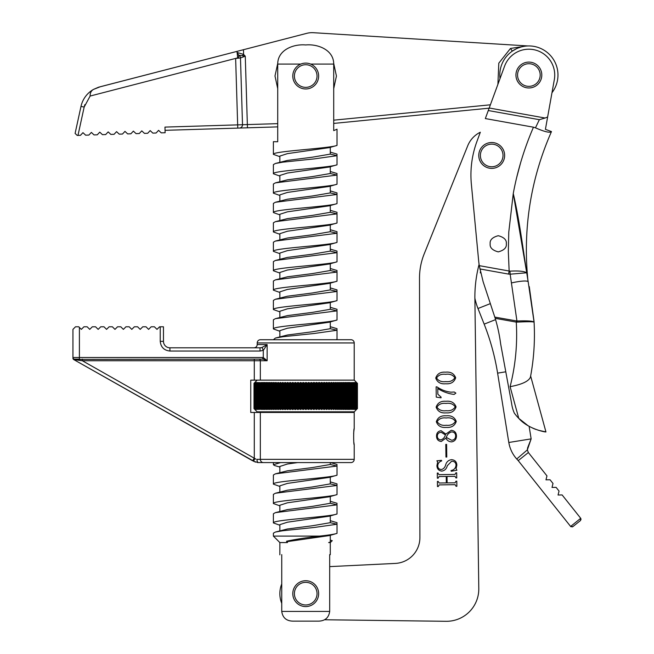 <?xml version="1.0" encoding="UTF-8"?>
<svg xmlns="http://www.w3.org/2000/svg" width="654" height="654" viewBox="0 0 654 654"><rect width="100%" height="100%" fill="white"/><g stroke="black" fill="none" stroke-linecap="round" stroke-linejoin="round"><path stroke-width="0.98" d="M275.408 532.037L287.425 528.988L312.408 525.759L330.286 522.685L337.023 524.23L337.023 533.378L329.444 535.561L287.425 541.602L287.425 542.567L279.855 542.567L273.388 536.1L273.388 533.173L275.408 532.037L282.855 530.721L314.084 527.492L336.949 524.255L337.023 522.669L330.286 520.731M330.286 540.073L332.248 540.703L330.286 540.122M281.743 554.608C279.225 554.935 279.225 554.935 281.743 554.608C279.225 554.935 279.225 554.935 281.743 554.608L281.743 611.433L329.69 611.433L329.69 554.608L330.286 554.682L330.286 542.567L332.248 540.703M279.855 525.244L273.388 522.922L273.388 513.782L275.408 512.638L336.949 504.863L337.023 503.269L330.286 501.332M330.286 520.682L337.023 522.669M279.855 505.844L273.388 503.523L273.388 494.383L275.408 493.239L336.949 485.464L337.023 483.878L330.286 481.933M330.286 501.283L337.023 503.269M279.855 486.445L273.388 484.124L273.388 474.984L275.408 473.839L336.949 466.065L337.023 464.479L330.286 462.533M330.286 481.884L337.023 483.878M279.855 467.046L274.484 465.509L273.388 464.724L273.388 462.574L263.366 462.574L350.977 462.574A3.229 3.229 0 0 0 354.215 459.345L354.215 444.794C353.479 445.292 353.479 428.141 354.215 428.632L353.879 430.986M330.597 462.574L337.023 464.479M273.388 339.72L275.408 338.053L282.855 336.745L314.084 333.507L336.949 330.278L337.023 328.684L330.286 326.747M279.855 331.259L273.388 328.937L273.388 319.798L275.408 318.653L336.949 310.879L337.023 309.293L330.286 307.347M330.286 326.698L337.023 328.684M279.855 311.86L273.388 309.538L273.388 300.399L275.408 299.254L336.949 291.48L337.023 289.894L330.286 287.948M330.286 307.298L337.023 309.293M279.855 292.469L273.388 290.147L273.388 280.999L275.408 279.863L336.949 272.08L337.023 270.494L330.286 268.549M330.286 287.899L337.023 289.894M279.855 273.07L273.388 270.748L273.388 261.6L275.408 260.464L336.949 252.681L337.023 251.095L330.286 249.149M330.286 268.5L337.023 270.494M279.855 253.67L273.388 251.349L273.388 242.201L275.408 241.064L336.949 233.282L337.023 231.696L330.286 229.75M330.286 249.1L337.023 251.095M279.855 234.271L273.388 231.949L273.388 222.801L275.408 221.665L336.949 213.883L337.023 212.297L330.286 210.359M330.286 229.701L337.023 231.696M279.855 214.872L273.388 212.55L273.388 203.41L275.408 202.266L336.949 194.483L337.023 192.897L330.286 190.96M330.286 210.31L337.023 212.297M279.855 195.472L273.388 193.151L273.388 184.011L275.408 182.867L336.949 175.092L337.023 173.498L330.286 171.561M330.286 190.911L337.023 192.897M279.855 176.073L273.388 173.751L273.388 164.612L275.408 163.467L282.855 162.159L314.084 158.922L336.949 155.693L337.023 154.107L330.286 152.161L330.286 147.354L330.286 154.115L337.023 155.668L337.023 164.808C329.869 167.8 271.5 170.678 273.388 173.751M330.286 171.512L337.023 173.498M279.855 156.674L273.388 154.352L273.388 141.673L277.721 141.746L273.388 141.673M330.286 152.112L337.023 154.107M273.388 154.352C271.5 151.287 329.869 148.401 337.023 145.409L337.023 129.206L333.712 130.628L333.712 64.076C333.753 49.835 317.762 43.802 305.712 44.954C293.654 43.826 277.688 49.802 277.721 64.076L277.721 141.746M330.286 542.084L330.703 542.174L330.286 542.567L328.651 542.567L330.286 542.084L330.286 535.315M330.703 542.174L328.651 542.567M275.408 182.867L287.425 179.825L312.408 176.588L330.286 173.514L330.286 166.754M330.286 173.514L337.023 175.059L337.023 184.207C329.869 187.199 271.5 190.077 273.388 193.151M275.408 202.266L287.425 199.217L312.408 195.987L330.286 192.914L330.286 186.153M330.286 192.914L337.023 194.459L337.023 203.607C329.869 206.599 271.5 209.476 273.388 212.55M275.408 221.665L287.425 218.616L312.408 215.387L330.286 212.313L330.286 205.544M330.286 212.313L337.023 213.858L337.023 223.006C329.869 225.998 271.5 228.875 273.388 231.949M275.408 241.064L287.425 238.015L312.408 234.786L330.286 231.712L330.286 224.943M330.286 231.712L337.023 233.257L337.023 242.405C329.869 245.397 271.5 248.275 273.388 251.349M275.408 260.464L287.425 257.414L312.408 254.185L330.286 251.111L330.286 244.343M330.286 251.111L337.023 252.657L337.023 261.796C329.869 264.788 271.5 267.674 273.388 270.748M275.408 279.863L287.425 276.814L312.408 273.585L330.286 270.511L330.286 263.742M330.286 270.511L337.023 272.056L337.023 281.195C329.869 284.188 271.5 287.073 273.388 290.147M275.408 299.254L287.425 296.213L312.408 292.976L330.286 289.902L330.286 283.141M330.286 289.902L337.023 291.455L337.023 300.595C329.869 303.587 271.5 306.473 273.388 309.538M275.408 318.653L287.425 315.612L312.408 312.375L330.286 309.301L330.286 302.54M330.286 309.301L337.023 310.854L337.023 319.994C329.869 322.986 271.5 325.864 273.388 328.937M275.408 338.053L287.425 335.012L312.408 331.774L330.286 328.7L330.286 321.94M330.286 328.7L337.023 330.245L337.023 339.393L336.385 339.589M337.023 411.816L337.023 412.461M275.408 473.839L287.425 470.798L312.408 467.561L330.286 464.487L330.286 462.574M330.286 464.487L337.023 466.04L337.023 475.18C329.869 478.172 271.5 481.05 273.388 484.124M275.408 493.239L287.425 490.198L312.408 486.96L330.286 483.886L330.286 477.126M330.286 483.886L337.023 485.44L337.023 494.579C329.869 497.571 271.5 500.449 273.388 503.523M275.408 512.638L287.425 509.597L312.408 506.359L330.286 503.286L330.286 496.525M330.286 503.286L337.023 504.831L337.023 513.979C329.869 516.971 271.5 519.848 273.388 522.922M330.286 522.685L330.286 515.916M329.69 611.433C328.79 617.687 325.112 620.916 318.645 621.136L292.788 621.136C286.346 620.932 282.659 617.703 281.743 611.433M292.788 621.136L318.645 621.136M287.425 542.567L286.493 541.242C295.314 539.346 306.334 537.637 319.569 536.1L273.388 536.1M287.425 541.602L286.493 541.242M319.569 536.1C328.627 535.135 334.439 534.228 337.023 533.378M279.855 530.754L279.855 524.655L287.425 522.203L329.444 516.161L337.023 513.979M279.855 511.354L279.855 505.256L287.425 502.803L329.444 496.77L337.023 494.579M279.855 491.963L279.855 485.857L287.425 483.404L329.444 477.371L337.023 475.18M273.388 464.724L280.591 462.574M297.603 462.574L287.425 464.005L279.855 466.457L279.855 472.564M306.383 411.816L299.826 412.461M288.34 412.461L292.82 411.816M279.855 336.777L279.855 330.671L287.425 328.218L329.444 322.185L337.023 319.994M279.855 317.378L279.855 311.271L287.425 308.819L329.444 302.786L337.023 300.595M279.855 297.979L279.855 291.872L287.425 289.42L329.444 283.386L337.023 281.195M279.855 278.579L279.855 272.481L287.425 270.028L329.444 263.987L337.023 261.796M279.855 259.18L279.855 253.082L287.425 250.629L329.444 244.588L337.023 242.405M279.855 239.781L279.855 233.682L287.425 231.23L329.444 225.189L337.023 223.006M279.855 220.382L279.855 214.283L287.425 211.831L329.444 205.789L337.023 203.607M279.855 200.982L279.855 194.884L287.425 192.431L329.444 186.398L337.023 184.207M279.855 181.591L279.855 175.485L287.425 173.032L329.444 166.999L337.023 164.808M275.408 163.467L287.425 160.426L312.408 157.189L330.286 154.115M279.855 162.192L279.855 156.085L287.425 153.633L329.444 147.6L337.023 145.409M515.99 48.952L512.311 51.118A29.095 29.095 0 0 1 527.982 45.952L525.097 45.78L527.982 45.952A29.095 29.095 0 0 1 551.976 92.721M499.999 78.635A29.095 29.095 0 0 1 512.311 51.118L516.472 48.715M517.003 48.47L517.486 48.265M517.927 48.077L518.573 47.824M518.826 47.734L520.658 47.129M521.81 46.81L523.184 46.499M277.721 126.884L247.457 127.808L277.721 126.884M333.712 123.418L489.151 108.172M165.053 130.326L247.457 127.808L247.359 124.579L242.511 124.726L240.476 57.961L245.266 56.179L238.767 55.206A3.229 3.229 0 0 1 240.476 57.961L235.636 58.435L237.664 57.953L237.034 51.372L98.533 87.219M520.993 47.031L517.984 48.053M517.412 48.29L516.161 48.862M98.525 87.219L93.563 89.377A25.866 25.866 0 0 0 80.998 106.389L75.104 133.424L77.229 135.427L80.467 135.329L82.968 132.664L85.633 135.174L88.862 135.076L91.372 132.41L94.037 134.912L97.266 134.814L99.776 132.149L102.441 134.659L105.67 134.56L108.18 131.895L110.837 134.405L114.074 134.299L116.575 131.642L119.241 134.144L122.478 134.045L124.979 131.38L127.644 133.89L130.874 133.792L133.383 131.127L136.048 133.629L139.277 133.53L141.787 130.865L144.452 133.375L147.681 133.277L150.183 130.612L152.848 133.114L156.085 133.015L158.587 130.35L161.252 132.86L165.127 132.737L164.955 127.097L237.664 124.873L237.77 128.102M237.664 57.887L90.121 96.048C90.064 92.917 91.208 90.693 93.563 89.377L100.389 86.712L243.452 49.712L243.599 54.396L245.266 56.179L247.359 124.579L277.721 123.647M512.311 51.118L510.472 48.453L498.798 63.168L497.907 84.333M523.265 46.491L510.472 48.453M527.982 45.952L313.372 32.7A21.19 21.19 0 0 0 306.759 33.338L243.452 49.712M242.225 55.803L243.599 54.396L237.067 52.459A3.229 3.229 178.2 0 0 238.767 55.206L238.538 57.756L237.664 57.953M239.38 128.053A3.229 3.229 0 0 0 242.511 124.726A3.229 3.229 0 0 1 239.38 128.053M237.034 51.372L237.083 52.884M237.942 52.704A3.229 2.649 -57.2 0 0 238.988 55.337M281.743 603.348A25.866 25.866 0 0 1 281.743 583.957M436.259 397.109L436.128 386.857L436.921 386.849C441.188 389.833 445.873 391.599 450.974 392.163L454.268 392.008L455.879 393.136L454.072 394.427C448.235 393.7 442.807 391.73 437.763 388.517L437.837 394.198L441.115 397.166L441.009 397.845L436.259 397.109M436.324 421.699C437.828 417.383 441.107 415.421 446.159 415.821C451.219 415.29 454.587 417.154 456.263 421.429C454.743 425.811 451.424 427.806 446.314 427.405C441.254 427.904 437.927 425.999 436.324 421.699M445.791 444.393L446.6 444.377L446.772 457.04L445.963 457.056L445.791 444.393M438.098 473.553L439.014 474.657L455.004 474.444L455.879 472.817L456.68 472.801L456.754 477.927L455.944 477.935L455.045 476.333L447.034 476.439L447.123 482.905L455.127 482.799L455.985 481.164L456.794 481.156L456.868 486.274L456.059 486.282L455.135 484.679L439.153 484.9L438.278 486.527L437.469 486.535L437.403 481.418L438.205 481.409L439.128 483.012L446.314 482.914L446.224 476.447L439.038 476.545L438.164 478.172L437.354 478.188L437.289 473.063L438.098 473.055L438.098 473.553M479.088 264.38A129.32 129.32 0 0 0 474.886 298.853L478.793 588.535A32.332 32.332 0 0 1 446.053 621.3L324.507 619.755M329.69 566.617L395.294 563.421A25.866 25.866 0 0 0 419.901 537.555L419.508 278.163A64.664 64.664 0 0 1 424.184 253.916L467.716 145.793A25.858 25.858 0 0 1 480.322 132.231L476.872 141.616A96.988 96.988 0 0 0 471.371 184.24L478.614 260.317A96.988 96.988 0 0 0 479.268 265.655L483.102 281.645L495.192 318.326A160.647 160.647 0 0 1 500.67 344.029L511.649 403.616A34.343 34.343 0 0 0 514.338 413.132A46.524 46.524 0 0 0 518.769 418.372L527.966 425.631M456.042 465.076C455.789 462.443 454.293 461.184 451.554 461.291L447.287 465.746C446.519 468.869 444.679 470.659 441.777 471.117C438.662 470.667 437.044 468.844 436.921 465.656L437.673 461.953L436.856 460.808L441.466 460.342L441.703 460.906C439.226 461.708 437.902 463.343 437.73 465.82C437.828 468.207 439.096 469.433 441.532 469.507C443.706 468.844 445.088 467.267 445.676 464.765C446.608 461.765 448.562 460.064 451.538 459.672C454.898 459.95 456.672 461.773 456.852 465.149L456.091 468.779L456.917 470.242L451.235 471.264L450.998 470.586C454.08 469.932 455.756 468.101 456.042 465.076M441.115 430.708L445.832 434.084L451.252 430.307C454.587 430.684 456.329 432.596 456.459 436.03C456.369 439.316 454.767 441.27 451.636 441.883C449.02 441.777 447.099 440.526 445.889 438.131L441.262 441.491C438.155 441.082 436.578 439.275 436.52 436.046C436.57 432.94 438.098 431.158 441.115 430.708M436.128 407.148C437.632 402.831 440.91 400.877 445.963 401.278C451.023 400.738 454.391 402.611 456.067 406.878C454.546 411.268 451.227 413.263 446.118 412.862C441.058 413.353 437.73 411.448 436.128 407.148M435.736 378.053C437.24 373.736 440.518 371.783 445.57 372.183C450.631 371.644 453.999 373.516 455.674 377.783C454.154 382.173 450.835 384.168 445.726 383.767C440.665 384.258 437.338 382.353 435.736 378.053M446.33 437.444L451.612 440.273C454.187 440.019 455.536 438.589 455.65 435.981C455.568 433.373 454.219 432.016 451.612 431.918C448.914 432.703 447.156 434.542 446.33 437.444M445.39 434.877L441.262 432.327C438.801 432.425 437.493 433.659 437.33 436.046C437.387 438.384 438.581 439.66 440.91 439.872C443.232 439.096 444.728 437.428 445.39 434.877M446.183 417.98C442.055 417.456 439.038 418.691 437.134 421.683C439.194 424.601 442.243 425.795 446.281 425.255C450.393 425.721 453.451 424.446 455.454 421.438C453.394 418.503 450.304 417.35 446.183 417.98M445.987 403.428C441.859 402.913 438.842 404.147 436.937 407.14C438.998 410.058 442.047 411.243 446.085 410.704C450.197 411.17 453.255 409.903 455.258 406.886C453.197 403.959 450.107 402.807 445.987 403.428M445.595 374.333C441.466 373.818 438.45 375.053 436.545 378.045C438.605 380.963 441.654 382.149 445.693 381.609C449.805 382.075 452.862 380.808 454.865 377.791C452.805 374.865 449.715 373.712 445.595 374.333M489.217 108.008L545.109 118.022L547.627 117.017L554.33 79.6A25.866 25.866 0 0 0 504.594 66.128L485.333 118.57L533.46 127.195C524.246 148.556 517.51 170.661 513.259 193.527L508.771 232.129L508.338 251.651L509.147 271.009L508.591 274.1L479.823 268.941M479.268 265.655L509.932 271.157C518.622 270.674 524.222 271.222 526.723 272.783L513.259 193.527C519.619 220.423 523.511 253 527.753 279.054L527.86 279.806C522.808 228.336 530.68 178.926 551.477 131.585C549.916 133.064 544.569 131.814 535.462 127.832L533.46 127.195M545.411 129.345L547.627 117.017L545.411 129.345L551.477 131.585M545.109 118.022L539.354 119.69L535.462 127.832M494.816 317.1L516.938 321.008L510.153 274.19L508.591 274.1M527.86 279.806L528.236 282.062A22.628 21.214 166.6 0 1 527.753 279.054M511.453 282.937A17.781 2.886 -13.5 0 1 528.195 281.89L526.723 272.783L510.153 274.19A17.781 0.777 -93.9 0 1 509.932 271.157M532.511 428.043L535.691 429.359M538.275 430.242L545.935 431.91C546.36 432.408 528.326 429.269 518.769 418.372L510.095 386.669C515.515 365.472 517.567 343.947 516.268 322.103L516.472 320.983M535.74 429.384L533.942 428.664M480.404 271.794L480.338 272.922M495.192 318.326L516.268 322.103L516.995 322.12L516.938 321.008C527.279 320.623 532.994 321.008 534.081 322.152L528.195 281.89M516.995 322.12C527.426 321.596 533.124 321.613 534.081 322.152A226.856 226.856 0 0 1 530.419 377.195C528.636 381.323 521.859 384.487 510.095 386.669M545.935 431.91L530.639 376.009M534.04 321.367A226.856 226.856 0 0 1 534.081 322.152A226.856 226.856 0 0 0 534.04 321.367L529.274 286.607M506.335 243.795C506.793 247.613 504.103 250.31 498.25 251.88C492.405 250.31 489.707 247.613 490.173 243.795C489.707 239.969 492.405 237.279 498.25 235.71C504.103 237.279 506.793 239.969 506.335 243.795M257.218 342.949A3.229 3.229 0 0 1 260.456 339.72L350.977 339.72A3.229 3.229 0 0 1 354.215 342.949L257.218 342.949L257.218 344.568L267.143 344.568L262.041 347.47L260.022 347.805L169.926 347.805A6.466 6.466 0 0 1 163.459 341.339L163.459 326.787L159.584 326.787L156.993 329.371L154.409 326.787L151.18 326.787L148.589 329.371L146.005 326.787L142.768 326.787L140.185 329.371L137.602 326.787L134.364 326.787L131.781 329.371L129.19 326.787L125.96 326.787L123.369 329.371L120.786 326.787L117.557 326.787L114.965 329.371L112.382 326.787L109.144 326.787L106.561 329.371L103.978 326.787L100.741 326.787L98.157 329.371L95.566 326.787L92.337 326.787L89.745 329.371L87.162 326.787L83.933 326.787L81.341 329.371L78.758 326.787L75.521 326.787L72.937 329.371L72.937 358.179A1.619 1.619 0 0 0 73.755 359.586L252.697 460.825L254.292 458.013L254.292 412.461L260.341 412.461L260.341 459.345L354.215 459.345M353.871 431.002L353.634 433.569M353.871 442.423L354.215 444.794M354.215 380.129L354.215 342.949M354.215 428.632L354.215 412.461L260.341 412.461M350.977 462.574L338.044 462.574M255.927 459.141L82.363 360.738L73.755 359.586L255.461 462.133M254.292 412.461L250.752 412.461L250.752 380.129L260.341 380.129L260.341 360.738L267.143 360.738L263.284 357.525L263.104 359.136L267.143 360.738L267.143 344.568L267.143 360.738M257.414 462.533L258.355 462.574A3.229 1.357 90 0 1 256.997 459.345L260.341 459.345A3.229 3.025 -90 0 0 263.366 462.574L258.355 462.574L253.572 461.315L254.872 458.503M82.363 359.12L82.363 360.738L254.292 360.738L254.292 380.129M263.104 359.136L73.812 359.406A1.619 1.504 180 0 1 72.937 358.073M73.804 359.406L79.404 359.12L74.556 359.12A1.619 1.619 0 0 1 72.937 357.501L72.937 329.371M262.041 347.47L263.284 350.372L267.143 344.568M262.794 359.12L262.794 357.501L72.937 357.501A1.619 1.619 0 0 0 74.556 359.12L79.404 359.12L79.404 327.433M265.246 359.749L264.208 359.357M260.022 347.805L260.022 351.034L263.284 350.372L263.284 357.525L262.794 357.501M356.929 382.884L354.272 380.129L257.161 380.129L254.798 382.492M356.929 409.069L357.313 383.301L356.422 382.492L357.051 383.301L356.111 382.492L356.643 383.301L355.653 382.492L356.103 383.301L355.065 382.492L355.416 383.301L354.345 382.492L354.599 383.301L353.487 382.492L353.642 383.301L352.498 382.492L352.563 383.301L351.378 382.492L351.362 383.301L350.135 382.492L349.702 382.492L350.045 383.301L348.778 382.492L348.296 382.492L348.549 383.301L347.29 382.492L346.775 382.492L346.98 383.301L345.696 382.492L345.149 382.492L345.287 383.301L343.996 382.492L343.407 382.492L343.489 383.301L342.181 382.492L341.56 382.492L341.584 383.301L340.276 382.492L339.622 382.492L339.589 383.301L338.265 382.492L337.587 382.492L337.497 383.301L336.172 382.492L335.461 382.492L335.314 383.301L333.998 382.492L333.262 382.492L333.058 383.301L331.742 382.492L330.981 382.492L330.72 383.301L329.42 382.492L328.635 382.492L328.316 383.301L327.025 382.492L326.223 382.492L325.847 383.301L324.572 382.492L323.755 382.492L323.329 383.301L322.07 382.492L321.237 382.492L320.754 383.301L319.528 382.492L318.678 382.492L318.146 383.301L316.945 382.492L316.086 382.492L315.498 383.301L314.329 382.492L313.462 382.492L312.833 383.301L311.688 382.492L310.135 383.301L309.04 382.492L307.437 383.301L306.374 382.492L304.723 383.301L303.709 382.492L302.017 383.301L301.044 382.492L299.328 383.301L298.396 382.492L296.646 383.301L295.772 382.492L293.998 383.301L293.172 382.492L291.373 383.301L290.605 382.492L288.79 383.301L288.079 382.492L286.256 383.301L285.61 382.492L283.779 383.301L283.182 382.492L281.351 383.301L280.828 382.492L278.996 383.301L278.539 382.492L276.716 383.301L276.323 382.492L275.604 382.492L274.288 383.301L274.181 382.492L273.495 382.492L272.178 383.301L272.138 382.492L271.475 382.492L270.159 383.301L270.176 382.492L269.554 382.492L268.246 383.301L268.32 382.492L267.723 382.492L266.431 383.301L266.562 382.492L266.006 382.492L264.723 383.301L264.911 382.492L264.388 382.492L263.129 383.301L263.374 382.492L262.892 382.492L261.649 383.301L261.952 382.492L261.502 382.492L260.292 383.301L260.243 382.492L259.058 383.301L259.107 382.492L257.954 383.301L258.101 382.492L256.981 383.301L257.218 382.492L256.139 383.301L256.474 382.492L255.436 383.301L255.861 382.492L254.864 383.301L255.387 382.492L254.439 383.301L255.052 382.492L254.153 383.301L254.856 382.492L254.005 383.301L253.997 408.644L254.856 409.453L254.153 408.644L255.052 409.453L254.439 408.644L255.387 409.453L254.864 408.644L255.861 409.453L255.436 408.644L256.474 409.453L256.139 408.644L257.218 409.453L256.981 408.644L258.101 409.453L257.954 408.644L259.107 409.453L259.058 408.644L260.243 409.453L260.292 408.644L261.502 409.453L261.952 409.453L261.649 408.644L262.892 409.453L263.374 409.453L263.129 408.644L264.388 409.453L264.911 409.453L264.723 408.644L266.006 409.453L266.562 409.453L266.431 408.644L267.723 409.453L268.32 409.453L268.246 408.644L269.554 409.453L270.176 409.453L270.159 408.644L271.475 409.453L272.138 409.453L272.178 408.644L273.495 409.453L274.181 409.453L274.288 408.644L275.604 409.453L276.323 409.453L276.478 408.644L277.795 409.453L278.539 409.453L278.751 408.644L280.059 409.453L280.828 409.453L281.097 408.644L282.397 409.453L283.182 409.453L283.509 408.644L284.801 409.453L285.61 409.453L285.986 408.644L287.261 409.453L288.079 409.453L288.52 408.644L289.763 409.453L290.605 409.453L291.095 408.644L292.322 409.453L293.172 409.453L293.711 408.644L294.913 409.453L295.772 409.453L296.36 408.644L297.529 409.453L298.396 409.453L299.033 408.644L300.17 409.453L301.731 408.644L302.827 409.453L304.437 408.644L305.492 409.453L307.143 408.644L308.157 409.453L309.849 408.644L310.813 409.453L312.538 408.644L313.462 409.453L315.212 408.644L316.086 409.453L317.86 408.644L318.678 409.453L320.476 408.644L321.237 409.453L323.051 408.644L323.755 409.453L325.578 408.644L326.223 409.453L328.055 408.644L328.635 409.453L330.466 408.644L330.981 409.453L332.804 408.644L333.262 409.453L335.077 408.644L335.461 409.453L336.172 409.453L337.497 408.644L337.587 409.453L338.265 409.453L339.589 408.644L339.622 409.453L340.276 409.453L341.584 408.644L341.56 409.453L342.181 409.453L343.489 408.644L343.407 409.453L343.996 409.453L345.287 408.644L345.149 409.453L345.696 409.453L346.98 408.644L346.775 409.453L347.29 409.453L348.549 408.644L348.296 409.453L348.778 409.453L350.013 408.644L349.702 409.453L350.135 409.453L351.353 408.644L351.378 409.453L352.563 408.644L352.498 409.453L353.642 408.644L353.487 409.453L354.599 408.644L354.345 409.453L355.416 408.644L355.065 409.453L356.103 408.644L355.653 409.453L356.643 408.644L356.111 409.453L357.051 408.644L356.422 409.453L357.313 408.644L354.272 411.816L257.161 411.816L254.798 409.453M254.529 409.069L254.529 382.884M254.782 409.069L254.782 382.884M255.174 409.069L255.174 382.884M255.706 409.069L255.706 382.884M256.376 409.069L256.376 382.884M257.177 409.069L257.177 382.884M258.109 409.069L258.109 382.884M259.18 409.069L259.18 382.884M260.374 409.069L260.374 382.884M261.69 409.069L261.69 382.884M263.129 409.069L263.129 382.884M264.69 409.069L264.69 382.884M266.358 409.069L266.358 382.884M268.132 409.069L268.132 382.884M270.012 409.069L270.012 382.884M271.99 409.069L271.99 382.884M274.059 409.069L274.059 382.884M276.217 409.069L276.217 382.884M278.457 409.069L278.457 382.884M280.762 409.069L280.762 382.884M283.149 409.069L283.149 382.884M285.585 409.069L285.585 382.884M339.769 382.884L339.769 409.069M341.731 382.884L341.731 409.069M347.004 382.884L347.045 383.293M348.541 382.884L348.598 383.293M349.964 382.884L350.045 383.301M351.263 382.884L351.263 409.069M350.045 408.652L349.964 409.069M348.598 408.652L348.541 409.069M347.045 408.66L347.004 409.069M302.655 409.061L302.655 382.884M352.432 382.884L352.432 409.069M353.487 382.492L353.487 409.453M354.394 382.884L354.394 409.069M355.179 382.884L355.179 409.069M355.825 382.884L355.825 409.069M356.332 382.884L356.332 409.069M356.7 382.884L356.7 409.069M258.101 382.901L258.101 382.492M259.107 409.453L259.107 408.963M259.107 382.982L259.107 382.492M260.243 409.453L260.243 408.848M260.243 383.105L260.243 382.492M261.502 409.453L261.502 382.492M262.892 409.453L262.892 382.492M264.388 409.453L264.388 382.492M266.006 409.453L266.006 382.492M267.723 409.453L267.723 382.492M269.554 409.453L269.554 382.492M271.475 409.453L271.475 382.492M273.495 409.453L273.495 382.492M275.604 409.453L275.604 382.492M277.795 409.453L277.795 382.492M280.059 409.453L280.059 382.492M282.397 409.453L282.397 382.492M284.801 409.453L284.801 382.492M287.261 409.453L287.261 382.492M288.079 409.453L288.079 382.492M289.763 409.453L289.763 382.492M290.605 409.453L290.605 382.492M292.322 409.453L292.322 382.492M293.172 409.453L293.172 382.492M294.913 409.453L294.913 382.492M295.772 409.453L295.772 382.492M297.529 409.453L297.529 382.492M298.396 409.453L298.396 382.492M300.17 409.453L300.17 382.492M301.044 409.453L301.044 382.492M302.827 409.453L302.827 382.492M303.709 409.453L303.709 382.492M305.492 409.453L305.492 382.492M306.374 409.453L306.374 382.492M308.157 409.453L308.157 382.492M309.04 409.453L309.04 382.492M310.813 409.453L310.813 382.492M311.688 409.453L311.688 382.492M313.462 409.453L313.462 382.492M314.329 409.453L314.329 382.492M316.086 409.453L316.086 382.492M316.945 409.453L316.945 382.492M318.678 409.453L318.678 382.492M319.528 409.453L319.528 382.492M321.237 409.453L321.237 382.492M322.07 409.453L322.07 382.492M323.755 409.453L323.755 382.492M324.572 409.453L324.572 382.492M327.025 409.453L327.025 382.492M329.42 409.453L329.42 382.492M331.742 409.453L331.742 382.492M333.998 409.453L333.998 382.492M336.172 409.453L336.172 382.492M338.265 409.453L338.265 382.492M340.276 409.453L340.276 382.492M342.181 409.453L342.181 382.492M343.996 409.453L343.996 382.492M345.696 409.453L345.696 382.492M347.29 409.453L347.29 382.492M348.778 409.453L348.778 382.492M350.135 409.453L350.135 382.492M352.498 382.492L352.498 382.966M352.498 408.979L352.498 409.453M351.378 409.453L351.378 408.873M351.378 383.081L351.378 382.492M488.971 142.809A12.933 12.933 0 0 1 504.348 152.717A12.933 12.933 0 0 1 494.44 168.094A12.933 12.933 0 0 1 479.063 158.186A12.933 12.933 0 0 1 488.971 142.809M489.315 144.387A11.314 11.314 0 0 1 502.762 153.061A11.314 11.314 0 0 1 494.097 166.508A11.314 11.314 0 0 1 480.641 157.843A11.314 11.314 0 0 1 489.315 144.387M524.385 87.17A12.933 12.933 0 0 1 516.742 70.55A12.933 12.933 0 0 1 533.362 62.907A12.933 12.933 0 0 1 540.997 79.526A12.933 12.933 0 0 1 524.385 87.17M524.941 85.649A11.314 11.314 0 0 1 518.254 71.114A11.314 11.314 0 0 1 532.797 64.427A11.314 11.314 0 0 1 539.485 78.962A11.314 11.314 0 0 1 524.941 85.649M318.612 592.688A12.933 12.933 0 0 1 306.685 606.544A12.933 12.933 0 0 1 292.82 594.617A12.933 12.933 0 0 1 304.748 580.76A12.933 12.933 0 0 1 318.612 592.688M317.002 592.802A11.314 11.314 0 0 1 306.562 604.934A11.314 11.314 0 0 1 294.431 594.502A11.314 11.314 0 0 1 304.87 582.371A11.314 11.314 0 0 1 317.002 592.802M317.607 81.121A12.933 12.933 0 0 1 300.636 87.93A12.933 12.933 0 0 1 293.826 70.959A12.933 12.933 0 0 1 310.797 64.149A12.933 12.933 0 0 1 317.607 81.121M316.119 80.491A11.314 11.314 0 0 1 301.273 86.451A11.314 11.314 0 0 1 295.314 71.597A11.314 11.314 0 0 1 310.159 65.637A11.314 11.314 0 0 1 316.119 80.491M474.878 298.175A64.664 64.664 0 0 0 477.984 308.508L484.156 324.131A236.012 236.012 0 0 1 497.604 373.132L508.804 442.48L531.146 438.875L527.337 449.887L516.734 459.002L518.221 460.612L528.375 452.535L527.337 449.887L527.655 447.737L531.146 438.875L529.119 426.302M571.138 526.838L570.623 526.454L580.719 518.303L562.129 494.947L558.058 495.021L559.039 491.064L556.096 487.361L552.017 487.434L553.006 483.478L550.055 479.766L545.976 479.84L546.965 475.891L528.375 452.535M518.221 460.612L570.623 526.454L572.839 526.642L580.458 520.576L581.063 519.162M580.793 518.401L580.458 520.576L572.839 526.642M572.724 526.723L572.315 526.92M333.712 64.076L310.634 64.076M300.799 64.076L277.721 64.076M333.712 88.666L336.434 76.068L333.704 63.381M490.394 104.803L333.712 120.172M77.981 135.403L84.162 107.076L80.998 106.389A25.866 25.866 0 0 1 93.563 89.377M277.729 63.381L274.999 75.978L277.721 88.666M84.832 104.648L84.162 107.076L90.121 96.048M235.636 58.435L237.664 124.873L242.511 124.726M239.397 55.647L238.767 55.206A3.229 3.229 0 0 1 240.476 57.961M530.893 133.31L529.707 136.269M488.285 110.534L539.354 119.69M516.08 180.022L516.488 178.297M516.66 177.586L520.559 162.928M520.584 162.854L521.034 161.342M534.081 322.152A226.856 226.856 0 0 1 530.419 377.195M254.292 359.12L254.292 360.738L260.341 360.738A1.619 1.512 -90 0 0 258.829 359.12M160.23 326.787L160.23 341.339C160.843 347.184 164.08 350.421 169.926 351.034L260.022 351.034M169.926 347.805L169.926 351.034M163.459 341.339L160.23 341.339M305.344 409.069L305.344 382.884M308.026 409.069L308.026 382.884M310.707 409.069L310.707 382.884M313.372 409.069L313.372 382.884M316.021 409.069L316.021 382.884M318.637 409.069L318.637 382.884M321.212 409.069L321.212 382.884M323.755 409.069L323.755 382.884M326.24 409.003L326.24 382.942M328.676 408.946L328.676 382.999M331.047 408.889L331.047 383.056M333.344 408.84L333.344 383.105M335.567 408.799L335.567 383.154M337.709 408.758L337.709 383.195M357.427 383.301L357.427 408.644M357.288 383.301L357.288 408.644M357.01 383.301L357.01 408.644M356.594 383.301L356.594 408.644M356.029 383.301L356.029 408.644M355.335 383.301L355.335 408.644M354.501 383.301L354.501 408.644M353.536 383.301L353.536 408.644M253.997 408.644L253.997 383.301L254.014 408.644M254.177 408.644L254.177 383.301L254.153 408.652M254.48 408.644L254.48 383.301M254.921 408.644L254.921 383.301M255.501 408.644L255.501 383.301M256.066 409.069L256.066 382.884M256.221 408.644L256.221 383.301M256.809 409.069L256.809 382.884M257.079 408.644L257.079 383.301M257.684 409.069L257.684 382.884M258.068 408.644L258.068 383.301M258.698 409.069L258.698 382.884M259.188 408.644L259.188 383.301M259.834 409.069L259.834 382.884M260.431 408.644L260.431 383.301M261.093 409.069L261.093 382.884M261.804 408.644L261.804 383.301M262.483 409.069L262.483 382.884M263.292 408.644L263.292 383.301M263.987 409.069L263.987 382.884M264.903 408.644L264.903 383.301M265.606 409.069L265.606 382.884M266.358 408.66L266.358 383.293M266.619 408.644L266.619 383.301M267.339 409.069L267.339 382.884M268.132 408.676L268.132 383.277M268.442 408.644L268.442 383.301M269.17 409.069L269.17 382.884M270.012 408.701L270.012 383.252M270.372 408.644L270.372 383.301M271.108 409.069L271.108 382.884M271.99 408.725L271.99 383.219M272.399 408.644L272.399 383.301M273.135 409.069L273.135 382.884M274.059 408.766L274.059 383.187M274.517 408.644L274.517 383.301M275.26 409.069L275.26 382.884M276.217 408.807L276.217 383.146M276.716 408.644L276.716 383.301M277.459 409.069L277.459 382.884M278.457 408.848L278.457 383.097M278.996 408.644L278.996 383.301M279.74 409.069L279.74 382.884M280.762 408.905L280.762 383.048M281.351 408.644L281.351 383.301M282.087 409.069L282.087 382.884M283.149 408.954L283.149 382.991M283.779 408.644L283.779 383.301M284.506 409.069L284.506 382.884M286.256 408.644L286.256 383.301M286.983 409.069L286.983 382.884M288.087 409.069L288.087 382.884M288.52 408.644L288.52 383.301M288.79 408.644L288.79 383.301M289.509 409.069L289.509 382.884M290.629 409.069L290.629 382.884M291.095 408.644L291.095 383.301M291.373 408.644L291.373 383.301M292.076 409.069L292.076 382.884M293.221 409.069L293.221 382.884M293.711 408.644L293.711 383.301M293.998 408.644L293.998 383.301M294.684 409.069L294.684 382.884M295.837 409.069L295.837 382.884M296.36 408.644L296.36 383.301M296.646 408.644L296.646 383.301M297.317 409.069L297.317 382.884M298.486 409.069L298.486 382.884M299.033 408.644L299.033 383.301M299.328 408.644L299.328 383.301M299.982 409.069L299.982 382.884M301.159 409.069L301.159 382.884M301.731 408.644L301.731 383.301M302.017 408.644L302.017 383.301M303.84 409.069L303.84 382.884M304.437 408.644L304.437 383.301M304.723 408.644L304.723 383.301M306.522 409.069L306.522 382.884M307.143 408.644L307.143 383.301M307.437 408.644L307.437 383.301M309.211 409.069L309.211 382.884M309.849 408.644L309.849 383.301M310.135 408.644L310.135 383.301M311.884 409.069L311.884 382.884M312.538 408.644L312.538 383.301M312.833 408.644L312.833 383.301M314.541 409.069L314.541 382.884M315.212 408.644L315.212 383.301M315.498 408.644L315.498 383.301M317.174 409.069L317.174 382.884M317.86 408.644L317.86 383.301M318.146 408.644L318.146 383.301M319.773 409.069L319.773 382.884M320.476 408.644L320.476 383.301M320.754 408.644L320.754 383.301M322.34 409.069L322.34 382.884M323.051 408.644L323.051 383.301M323.329 408.644L323.329 383.301M324.858 409.069L324.858 382.884M325.578 408.644L325.578 383.301M325.847 408.644L325.847 383.301M327.319 409.069L327.319 382.884M328.055 408.644L328.055 383.301M328.316 408.644L328.316 383.301M329.73 409.069L329.73 382.884M330.466 408.644L330.466 383.301M330.72 408.644L330.72 383.301M332.068 409.069L332.068 382.884M332.804 408.644L332.804 383.301M333.058 408.644L333.058 383.301M334.333 409.069L334.333 382.884M335.077 408.644L335.077 383.301M335.314 408.644L335.314 383.301M336.524 409.069L336.524 382.884M337.268 408.644L337.268 383.301M337.497 408.644L337.497 383.301M338.633 409.069L338.633 382.884M339.369 408.644L339.369 383.301M357.436 383.301L357.436 408.644L357.436 383.301M339.589 408.644L339.589 383.301M340.644 409.069L340.644 382.884M341.38 408.644L341.38 383.301M341.584 408.644L341.584 383.301M342.565 409.069L342.565 382.884M343.293 408.644L343.293 383.301M343.489 408.644L343.489 383.301M344.38 409.069L344.38 382.884M345.099 408.644L345.099 383.301M345.287 408.644L345.287 383.301M346.097 409.069L346.097 382.884M346.8 408.644L346.8 383.301M346.98 408.644L346.98 383.301M355.482 382.884L355.482 409.069M347.691 409.069L347.691 382.884M348.386 408.644L348.386 383.301M348.549 408.644L348.549 383.301M354.754 382.884L354.754 409.069M349.179 409.069L349.179 382.884M349.857 408.644L349.857 383.301M350.013 408.644L350.013 383.301M353.896 382.884L353.896 409.069M350.552 409.069L350.552 382.884M351.214 408.644L351.214 383.301M352.915 382.884L352.915 409.069M351.795 409.069L351.795 382.884M352.441 408.644L352.441 383.301M505.787 371.807L497.604 373.132M495.577 319.626L484.156 324.131M490.386 303.611L477.984 308.508M279.855 542.567L279.855 554.854M279.855 411.816L279.855 412.461M74.556 359.12L79.404 359.12M257.218 344.568C257.022 346.53 255.951 347.609 253.989 347.805M326.24 382.909L326.24 409.036M328.676 382.942L328.676 409.012M331.055 382.974L331.055 408.979M333.36 383.023L333.36 408.93M335.592 383.056L335.592 408.897M337.742 383.089L337.742 408.864M339.81 383.113L339.81 408.84M341.789 383.105L341.789 408.815M343.661 383.13L343.661 408.791M345.443 383.154L345.443 408.799M347.111 383.17L347.111 408.775M348.664 383.195L348.664 408.758M350.103 383.211L350.103 408.742M351.427 383.228L351.427 408.725M254.431 383.301L254.431 408.652M254.856 383.293L254.856 408.66M255.42 383.285L255.42 408.668M256.115 383.277L256.115 408.676M256.94 383.269L256.94 408.685M257.905 383.252L257.905 408.693M258.992 383.244L258.992 408.709M260.21 383.228L260.21 408.725M261.551 383.211L261.551 408.742M263.014 383.187L263.014 408.758M264.584 383.17L264.584 408.783M266.276 383.146L266.276 408.799M268.066 383.13L268.066 408.824M269.963 383.105L269.963 408.848M271.95 383.081L271.95 408.873M274.034 383.056L274.034 408.897M276.192 383.023L276.192 408.922M278.441 382.999L278.441 408.954M280.762 382.966L280.762 408.979M283.141 382.942L283.141 409.012M357.313 383.301L357.313 408.652M357.051 383.301L357.051 408.652M356.651 383.293L356.651 408.66M356.119 383.285L356.119 408.66M355.441 383.277L355.441 408.676M354.632 383.269L354.632 408.685M353.691 383.252L353.691 408.693M352.62 383.244L352.62 408.709M508.804 442.48C509.875 448.75 512.515 454.252 516.734 459.002"/></g></svg>
